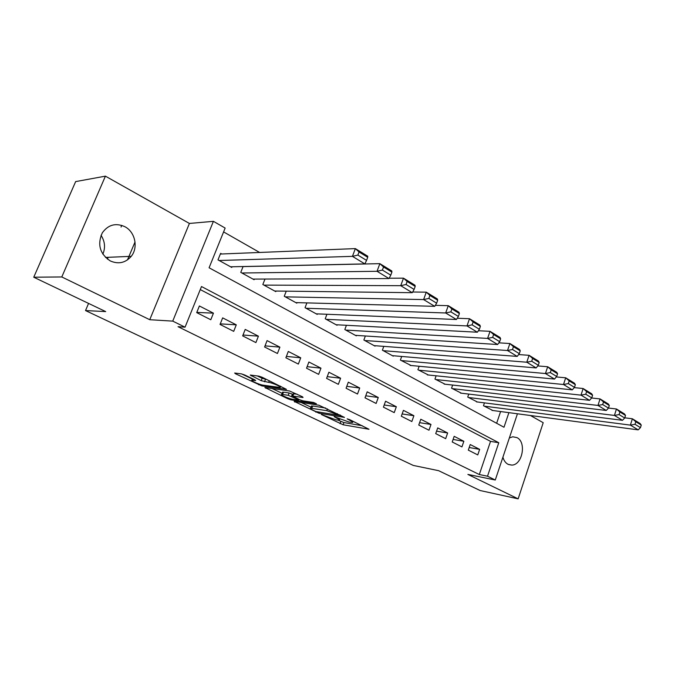 <?xml version="1.0" encoding="UTF-8"?>
<svg xmlns="http://www.w3.org/2000/svg" width="675" height="675" viewBox="0 0 675 675"><rect width="100%" height="100%" fill="white"/><g stroke="black" fill="none" stroke-linecap="round" stroke-linejoin="round"><path stroke-width="1.01" d="M321.393 414.517L343.111 424.769L368.989 429.258L349.667 419.631L347.119 418.837L350.08 420.466C352.418 421.63 353.202 422.305 352.443 422.499L348.967 422.044L334.192 416.652L336.867 418.247C339.213 419.403 340.014 420.078 339.272 420.263L335.939 419.825L321.393 414.517M101.047 235.33C104.946 241.405 105.553 247.683 102.862 254.163M110.27 260.93C118.454 264.457 125.449 262.929 131.245 256.331C138.493 247.548 135.152 231.871 124.816 226.673C115.678 222.64 108.16 224.716 102.271 232.892C97.166 244.519 99.832 253.859 110.27 260.93M502.9 457.22C503.888 460.637 505.609 462.999 508.056 464.316L511.751 465.1C522.399 465.151 526.745 442.108 516.957 437.611L512.764 436.784L509.338 437.965M244.755 375.005L241.456 373.882L234.655 373.03L235.609 373.823L261.816 385.898L286.462 389.365L262.187 377.274L258.795 376.118L250.248 375.038L261.225 380.675L268.658 382.362C272.455 382.784 282.572 387.349 279.998 387.467L263.166 385.18C259.504 384.758 249.564 380.303 252.037 380.177L255.673 380.582L254.745 379.806L244.755 375.005M33.75 277.214L75.651 181.6L105.418 176.15L61.796 276.952L33.75 277.214L105.697 311.597L85.522 310.559L413.277 465.429L438.59 470.678L480.127 490.531L518.147 498.85L467.885 474.415L495.273 480.018L487.519 476.204L479.318 474.542L178.04 326.692L185.051 327.173L172.741 321.114L213.41 221.332L225.155 228.066L209.09 267.781L503.989 427.25L508.899 412.644M61.796 276.952L149.749 319.714L172.741 321.114M294.165 401.372L318.946 413.218L344.486 417.412L318.963 405.236L294.165 401.372M287.795 398.756L264.853 387.484L289.524 390.985L302.543 396.807L303.033 397.524L292.537 395.989L299.649 399.727L302.889 400.832L313.529 402.46L316.398 403.743L290.959 399.836L287.795 398.756L288.082 397.988M518.147 498.85L543.206 422.702L530.449 415.513M221.78 253.994L220.624 253.353L217.991 259.867L231.744 267.427L232.006 266.768M468.307 450.132L477.765 454.916L479.647 449.356L470.222 444.538L468.307 450.132M452.225 441.982L461.928 446.901L463.852 441.281L454.174 436.328L452.225 441.982M435.712 433.628L445.669 438.666L447.643 432.987L437.712 427.899L435.712 433.628M418.753 425.039L428.979 430.22L430.996 424.465L420.795 419.251L418.753 425.039M401.33 416.222L411.843 421.538L413.902 415.724L403.422 410.358L401.33 416.222M383.425 407.152L394.225 412.619L396.335 406.738L385.56 401.22L383.425 407.152M365.015 397.828L376.118 403.456L378.278 397.499L367.2 391.829L365.015 397.828M346.081 388.243L357.505 394.031L359.716 387.998L348.317 382.168L346.081 388.243M326.59 378.38L338.352 384.337L340.613 378.228L328.894 372.229L326.59 378.38M306.534 368.221L318.642 374.355L320.962 368.17L308.888 361.994L306.534 368.221M285.879 357.767L298.35 364.078L300.729 357.817L288.293 351.456L285.879 357.767M264.6 346.992L277.442 353.498L279.889 347.152L267.081 340.597L264.6 346.992M242.663 335.888L255.901 342.596L258.407 336.167L245.211 329.408L242.663 335.888M220.042 324.439L233.702 331.349L236.275 324.835L222.657 317.874L220.042 324.439M479.318 474.542L490.531 441.366L200.273 289.575M213.435 313.158L199.395 305.969L196.703 312.618L210.794 319.756L213.435 313.158L196.796 312.398M259.622 252.467L223.602 231.913M496.64 423.284L500.605 411.539M492.834 410.501L483.477 405.726L484.456 402.874M477.335 401.971L467.724 397.069L468.762 394.09M461.43 393.213L451.567 388.192L452.655 385.062M445.095 384.218L434.962 379.072L436.118 375.789M428.33 374.988L417.918 369.706L419.141 366.263M411.1 365.504L400.402 360.079L401.701 356.459M393.398 355.75L393.255 356.155L382.396 350.19L383.78 346.376M375.207 345.727L375.047 346.157L363.876 340.014L365.361 335.99M356.493 335.416L356.324 335.863L344.832 329.552L346.418 325.291M337.238 324.81L337.061 325.282L325.232 318.786L326.936 314.272M317.419 313.883L317.225 314.39L305.049 307.699L306.889 302.898M297.017 302.636L296.806 303.168L284.259 296.274L286.242 291.17M275.999 291.043L275.771 291.617L262.845 284.512L264.988 279.053M254.34 279.096L254.095 279.703L240.764 272.379L243.093 266.532M121.753 225.382L121.053 227.019M108.177 257.31L107.401 259.116M88.568 303.413L85.522 310.559M149.749 319.714L189.413 223.45L105.418 176.15M189.413 223.45L213.41 221.332M487.519 476.204L498.783 442.733L201.496 286.538L185.051 327.173M517.438 413.783L495.273 480.018M490.531 441.366L498.783 442.733M479.647 449.356L469.201 447.525M463.852 441.281L453.102 439.45M447.643 432.987L436.573 431.165M430.996 424.465L419.588 422.668M413.902 415.724L402.14 413.944M396.335 406.738L384.202 404.992M378.278 397.499L365.757 395.795M359.716 387.998L346.773 386.345M340.613 378.228L327.24 376.642M320.962 368.17L307.125 366.668M300.729 357.817L286.402 356.408M279.889 347.152L265.039 345.862M258.407 336.167L243 335.019M236.275 324.835L220.269 323.865M135.034 241.971L127.474 259.917M338.108 420.188L343.921 422.558L362.23 425.714M301.126 402.452L311.032 407.202M315.773 411.531L339.744 415.471L326.784 410.67L310.66 408.181C309.884 408.383 310.728 409.084 313.192 410.299L315.773 411.531M311.335 406.392L312.652 405.987L325.763 408.054M282.158 393.356L271.991 388.479M297.017 394.141L293.363 393.812M282.606 394.478L281.753 394.428C279.442 394.563 288.892 398.765 292.562 399.246L298.561 400.132L297.726 399.431L288.233 395.314L282.606 394.478L283.492 392.167L282.471 392.546M283.492 392.167L289.119 392.985L293.119 394.462M257.251 375.916L262.145 378.287L267.047 379.62M241.616 373.908L252.45 379.105M484.253 406.148L630.391 425.123L638.204 429.865L491.965 410.392M635.006 424.297L630.391 425.123L632.374 418.77L640.162 423.554L641.25 425.098L635.799 421.748L635.006 424.297L640.465 427.638L641.25 425.098M624.772 417.825L632.374 418.77L635.799 421.748M638.204 429.865L640.465 427.638M468.526 397.507L614.419 415.429L622.468 420.314L476.44 401.861M619.085 414.577L614.419 415.429L616.461 408.991L624.476 413.918L625.514 415.446L619.895 412.003L619.085 414.577L624.712 418.019L625.514 415.446M608.496 408.063L616.461 408.991L619.895 412.003M622.468 420.314L624.712 418.019M452.385 388.64L597.966 405.439L606.251 410.468L460.51 393.103M602.682 404.561L597.966 405.439L600.05 398.908L608.318 403.988L609.306 405.498L603.509 401.946L602.682 404.561L608.479 408.105L609.306 405.498M591.646 397.997L600.05 398.908L603.509 401.946M606.251 410.468L608.479 408.105M435.805 379.536L580.998 395.137L589.545 400.326L444.15 384.117M585.765 394.234L580.998 395.137L583.133 388.522L591.654 393.753L592.591 395.246L586.617 391.584L585.765 394.234L591.747 397.887L592.591 395.246M574.248 387.619L583.133 388.522L586.617 391.584M589.545 400.326L591.747 397.887M418.778 370.178L563.49 384.505L572.316 389.863L427.351 374.887M568.316 383.577L563.49 384.505L565.692 377.798L574.484 383.206L575.353 384.674L569.194 380.894L568.316 383.577L574.484 387.349L575.353 384.674M556.293 376.937L565.692 377.798L569.194 380.894M572.316 389.863L574.484 387.349M401.288 360.568L545.425 373.537L554.529 379.063L410.088 365.403M550.311 372.583L545.425 373.537L547.687 366.744L556.757 372.313L557.567 373.764L551.205 369.858L550.311 372.583L556.673 376.473L557.567 373.764M537.764 365.918L547.687 366.744L551.205 369.858M554.529 379.063L556.673 376.473M383.307 350.688L526.778 362.213L536.178 367.926L392.361 355.666M531.714 361.235L526.778 362.213L529.09 355.32L538.464 361.074L539.207 362.5L532.642 358.467L531.714 361.235L538.287 365.251L539.207 362.5M518.619 354.552L529.09 355.32L532.642 358.467M536.178 367.926L538.287 365.251M364.812 340.529L507.507 350.511L517.219 356.408L374.127 345.642M512.502 349.498L507.507 350.511L509.887 343.524L519.564 349.473L520.239 350.865L513.456 346.697L512.502 349.498L519.294 353.649L520.239 350.865M498.833 342.832L509.887 343.524L513.456 346.697M517.219 356.408L519.294 353.649M345.794 330.083L487.586 338.42L497.627 344.52L355.371 335.34M492.64 337.373L487.586 338.42L490.033 331.332L500.048 337.475L500.639 338.842L493.619 334.53L492.64 337.373L499.669 341.668L500.639 338.842M478.389 330.733L490.033 331.332L493.619 334.53M497.627 344.52L499.669 341.668M326.219 319.326L466.99 325.915L477.377 332.218L336.082 324.743M472.103 324.835L466.99 325.915L469.505 318.718L479.858 325.08L480.372 326.405L473.116 321.95L472.103 324.835L479.377 329.273L480.372 326.405M457.228 318.237L469.505 318.718L473.116 321.95M477.377 332.218L479.377 329.273M306.07 308.256L445.677 312.972L456.427 319.503L316.221 313.833M450.849 311.858L445.677 312.972L448.267 305.674L458.983 312.247L459.397 313.538L451.887 308.931L450.849 311.858L458.376 316.448L459.397 313.538M435.333 305.336L448.267 305.674L451.887 308.931M456.427 319.503L458.376 316.448M285.314 296.857L423.605 299.573L434.734 306.332L295.768 302.602M428.844 298.418L423.605 299.573L426.271 292.157L437.366 298.974L437.687 300.223L429.907 295.448L428.844 298.418L436.632 303.176L437.687 300.223M412.661 292.005L426.271 292.157L429.907 295.448M434.734 306.332L436.632 303.176M263.933 285.112L400.739 285.685L412.273 292.688L274.708 291.026M406.038 284.496L400.739 285.685L403.49 278.159L414.982 285.221L415.201 286.428L407.143 281.483L406.038 284.496L414.113 289.423L415.201 286.428M389.163 278.227L403.49 278.159L407.143 281.483M412.273 292.688L414.113 289.423M241.886 272.995L377.03 271.291L388.986 278.556L252.99 279.096M382.396 270.059L377.03 271.291L379.865 263.655L391.787 270.97L391.897 272.126L383.535 266.996L382.396 270.059L390.774 275.172L391.897 272.126M243.067 266.6L379.865 263.655L383.535 266.996M388.986 278.556L390.774 275.172M219.147 260.508L352.434 256.357L364.846 263.9L230.605 266.802M357.868 255.082L352.434 256.357L355.362 248.602L367.732 256.196L367.715 257.293L359.041 251.977L357.868 255.082L366.559 260.39L367.715 257.293M220.345 254.045L355.362 248.602L359.041 251.977M364.846 263.9L366.559 260.39M337.061 417.724L336.867 418.247M350.274 419.926L350.08 420.466M343.921 422.558L343.111 424.769M340.85 421.512L340.04 423.714M319.216 412.484L318.946 413.218M316.018 411.64L315.824 412.147M294.865 401.482L294.654 402.03M339.938 414.923L339.744 415.471M337.331 413.657L337.129 414.205M327.451 408.873L326.784 410.67M312.652 405.987L311.808 408.257M265.975 387.619L265.748 388.218M293.76 393.66L292.874 396.006M291.288 398.976L290.959 399.836M297.928 398.9L297.726 399.431M292.351 394.09L291.473 396.419M289.119 392.985L288.233 395.314M253.226 379.072L252.788 380.211M269.291 380.708L268.658 382.362M265.461 379.409L264.541 381.805M262.145 378.287L261.225 380.675M251.446 375.173L251.184 375.84M262.162 384.995L261.816 385.898M258.896 384.016L258.593 384.801M235.87 373.165L235.609 373.823M131.245 256.331L105.486 257.428M511.751 465.1L508.385 464.476M339.744 418.998L339.441 419.816M352.915 421.208L352.612 422.027M340.538 415.209L340.31 415.825M311.512 405.92L310.66 408.181M293.423 393.643L292.537 395.989M282.631 392.124L281.753 394.428M298.856 399.347L298.62 399.971M252.585 378.768L252.037 380.177M280.505 386.142L280.184 386.994"/></g></svg>
